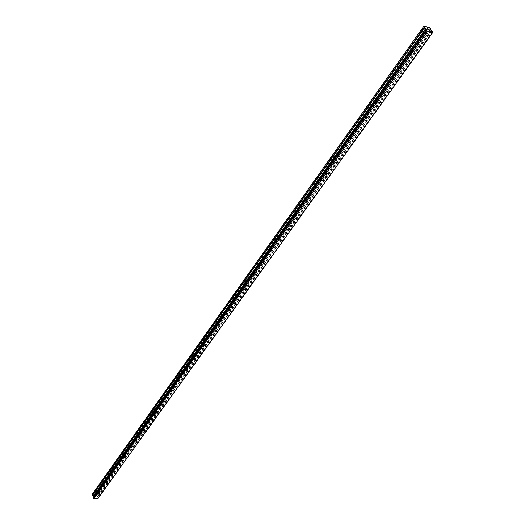 <?xml version="1.0" encoding="UTF-8"?>
<svg xmlns="http://www.w3.org/2000/svg" width="525" height="525" viewBox="0 0 525 525"><rect width="100%" height="100%" fill="white"/><g stroke="black" fill="none" stroke-linecap="round" stroke-linejoin="round"><path stroke-width="0.39" stroke-dasharray="2.62 1.97" d="M424.252 37.721L423.176 38.266L423.012 37.426L424.088 36.881L424.252 37.721M420.833 34.269L420.998 35.109L422.08 34.565L421.91 33.725L420.833 34.269M412.335 54.403L411.246 54.935L411.095 54.128L412.178 53.589L412.335 54.403M408.975 50.964L409.133 51.778L410.215 51.247L410.051 50.433L408.975 50.964M400.706 70.672L399.617 71.197L399.473 70.409L400.555 69.891L400.706 70.672M397.405 67.252L397.556 68.033L398.639 67.515L398.488 66.728L397.405 67.252M389.36 86.546L388.27 87.058L388.133 86.303L389.222 85.792L389.36 86.546M386.118 83.14L386.256 83.895L387.345 83.383L387.207 82.628L386.118 83.14M378.289 102.034L377.193 102.532L377.062 101.811L378.158 101.305L378.289 102.034M375.099 98.647L375.237 99.376L376.327 98.877L376.195 98.149L375.099 98.647M367.48 117.154L366.384 117.646L366.26 116.944L367.356 116.452L367.48 117.154M364.35 113.787L364.475 114.489L365.564 114.004L365.439 113.302L364.35 113.787M356.928 131.919L355.832 132.398L355.714 131.729L356.81 131.243L356.928 131.919M353.85 128.572L353.962 129.248L355.058 128.769L354.946 128.093L353.85 128.572M346.618 146.344L345.516 146.816L345.411 146.167L346.513 145.694L346.618 146.344M343.586 143.01L343.698 143.666L344.8 143.194L344.689 142.544L343.586 143.01M336.545 160.433L335.442 160.893L335.344 160.269L336.446 159.81L336.545 160.433M333.565 157.126L333.67 157.749L334.766 157.29L334.668 156.667L333.565 157.126M326.707 174.208L325.598 174.661L325.507 174.057L326.609 173.604L326.707 174.208M323.774 170.914L323.866 171.518L324.968 171.071L324.877 170.461L323.774 170.914M317.08 187.668L315.978 188.107L315.892 187.53L316.995 187.09L317.08 187.668M314.193 184.393L314.285 184.977L315.387 184.537L315.302 183.953L314.193 184.393M307.676 200.832L306.567 201.265L306.488 200.707L307.598 200.274L307.676 200.832M304.835 197.577L304.913 198.135L306.016 197.708L305.937 197.144L304.835 197.577M298.476 213.708L297.367 214.128L297.294 213.59L298.403 213.17L298.476 213.708M295.673 210.466L295.746 211.011L296.855 210.584L296.783 210.046L295.673 210.466M289.472 226.301L288.363 226.715L288.297 226.196L289.406 225.783L289.472 226.301M286.716 223.079L286.781 223.598L287.89 223.191L287.825 222.666L286.716 223.079M280.665 238.626L279.556 239.032L279.49 238.534L280.599 238.127L280.665 238.626M277.948 235.423L278.007 235.922L279.116 235.522L279.057 235.016L277.948 235.423M272.042 250.688L270.933 251.088L270.88 250.602L271.989 250.208L272.042 250.688M269.364 247.505L269.423 247.984L270.533 247.59L270.473 247.104L269.364 247.505M263.603 262.5L262.493 262.887L262.441 262.421L263.55 262.034L263.603 262.5M260.964 259.33L261.017 259.796L262.126 259.409L262.073 258.943L260.964 259.33M255.34 274.063L254.231 274.444L254.185 273.998L255.294 273.61L255.34 274.063M252.742 270.907L252.787 271.359L253.89 270.979L253.844 270.526L252.742 270.907M247.242 285.383L246.133 285.757L246.1 285.331L247.203 284.957L247.242 285.383M244.683 282.253L244.722 282.686L245.831 282.312L245.792 281.879L244.683 282.253M239.315 296.481L238.206 296.848L238.173 296.428L239.282 296.061L239.315 296.481M236.788 293.363L236.827 293.777L237.93 293.409L237.897 292.996L236.788 293.363M231.545 307.348L230.442 307.709L230.409 307.309L231.518 306.948L231.545 307.348M229.058 304.251L229.09 304.651L230.193 304.29L230.16 303.89L229.058 304.251M223.932 317.999L222.83 318.353L222.803 317.966L223.906 317.612L223.932 317.999M221.478 314.921L221.504 315.308L222.607 314.954L222.58 314.567L221.478 314.921M216.471 328.44L215.368 328.788L216.444 328.072L216.471 328.44M214.049 325.382L214.075 325.749L215.171 325.402L215.145 325.034L214.049 325.382M209.153 338.678L208.058 339.019L208.038 338.664L209.134 338.323L209.153 338.678M206.765 335.632L206.784 335.993L207.861 335.291L206.765 335.632M201.981 348.718L200.885 349.053L201.961 348.37L201.981 348.718M199.625 345.686L199.638 346.034L200.734 345.699L200.714 345.352L199.625 345.686M194.939 358.562L193.85 358.89L194.939 358.562M192.616 355.55L193.705 355.222L192.616 355.55M188.042 368.222L186.952 368.543L188.042 368.222M185.745 365.229L186.834 364.901L185.745 365.229M181.269 377.698L180.18 378.013L181.269 377.698M178.999 374.719L180.088 374.397L178.999 374.719M174.622 386.997L173.539 387.312L174.622 386.997M172.384 384.038L173.467 383.723L172.384 384.038M168.098 396.119L167.016 396.434L168.098 396.119M165.887 393.179L166.963 392.871L165.887 393.179M161.693 405.083L160.617 405.385L161.693 405.083M159.515 402.157L160.584 401.848L159.515 402.157M155.407 413.877L154.337 414.179L155.407 413.877M153.254 410.97L154.324 410.668L153.254 410.97M149.231 422.513L148.162 422.815L149.231 422.513M147.105 419.626L148.168 419.324L147.105 419.626M143.167 430.999L142.104 431.294L143.167 430.999M141.067 428.124L142.131 427.829L141.067 428.124M137.209 439.333L136.152 439.622L137.209 439.333M135.135 436.472L136.192 436.183L135.135 436.472M131.362 447.523L130.305 447.812L131.362 447.523M129.308 444.675L130.364 444.393L129.308 444.675M125.606 455.569L124.556 455.851L125.606 455.569M123.578 452.74L124.628 452.458L123.578 452.74M119.956 463.477L118.912 463.752L119.956 463.477M117.954 460.661L118.998 460.379L117.954 460.661M114.404 471.247L113.361 471.522L114.404 471.247M112.422 468.451L113.459 468.175L112.422 468.451M108.944 478.885L107.907 479.161L108.944 478.885M106.982 476.103L108.019 475.834L106.982 476.103M103.576 486.399L102.539 486.668L103.576 486.399M101.633 483.637L102.67 483.361L101.633 483.637M98.293 493.782L97.263 494.058L98.293 493.782M96.377 491.033L97.407 490.763L96.377 491.033M429.214 29.643L428.859 29.505M428.899 29.197L428.295 28.993M428.918 29.892L429.594 30.109M427.173 28.717L427.816 28.927L428.105 29.748M94.815 496.808L94.71 496.46L95.274 496.768L94.815 496.808M94.69 496.401L94.579 496.059L94.69 496.401M94.579 496.059L95.038 496.02L94.579 496.059M95.018 495.967L94.507 496.007L94.776 496.867L95.287 496.827L94.776 496.867L94.507 496.007L95.018 495.967M95.911 496.775L95.648 495.915L95.924 496.775M95.648 495.915L95.826 496.663L95.648 495.915M98.063 498.409L98.365 497.464L97.072 495.967L97.565 495.114L97.328 494.209L92.19 494.386M432.967 32.084L98.109 498.323M426.175 30.01L93.069 497.825M93.699 494.268L425.578 26.768L93.647 494.347M425.217 26.677L93.352 494.373M425.06 26.572L93.247 494.301M432.712 32.478L98.083 498.376M431.681 30.949L97.689 496.998M431.576 30.85L97.624 496.926M430.165 28.035L97.328 494.209M429.706 27.713L97.027 494.005M95.924 494.169L428.38 27.458L95.977 494.084M428.013 27.366L95.629 494.189M427.862 27.261L95.524 494.123M426.221 30.004L93.109 497.798M432.705 32.399L98.405 497.871M432.948 32.012L98.457 497.772M432.712 31.677L98.365 497.464M432.626 31.592L98.313 497.405L432.626 31.592M432.541 31.546L98.254 497.378M431.202 30.594L97.381 496.755M431.038 30.437L97.282 496.63M430.52 29.689L97.072 495.967M430.487 29.564L97.086 495.836M430.808 29.026L97.565 495.114M430.776 28.901L97.578 494.983M423.176 38.266L420.998 35.109M411.246 54.935L409.133 51.778M399.617 71.197L397.556 68.033M388.27 87.058L386.256 83.895M377.193 102.532L375.237 99.376M366.384 117.646L364.475 114.489M355.832 132.398L353.962 129.248M345.516 146.816L343.698 143.666M335.442 160.893L333.67 157.749M325.598 174.661L323.866 171.518M315.978 188.107L314.285 184.977M306.567 201.265L304.913 198.135M297.367 214.128L295.746 211.011M288.363 226.715L286.781 223.598M279.556 239.032L278.007 235.922M270.933 251.088L269.423 247.984M262.493 262.887L261.017 259.796M254.231 274.444L252.787 271.359M246.133 285.757L244.722 282.686M238.206 296.848L236.827 293.777M230.442 307.709L229.09 304.651M222.83 318.353L221.504 315.308M215.368 328.788L214.075 325.749M208.058 339.019L206.784 335.993M200.885 349.053L199.638 346.034M193.85 358.89L192.629 355.884M186.952 368.543L185.758 365.544M180.18 378.013L179.012 375.027M173.539 387.312L172.39 384.333M167.016 396.434L165.893 393.468M160.617 405.385L159.515 402.432M154.337 414.179L153.254 411.239M148.162 422.815L147.105 419.882M142.104 431.294L141.061 428.374M136.152 439.622L135.128 436.715M130.305 447.812L129.301 444.911M124.556 455.851L123.572 452.963M118.912 463.752L117.948 460.878M113.361 471.522L112.416 468.661M107.907 479.161L106.975 476.306M102.539 486.668L101.627 483.827M97.263 494.058L96.37 491.223M98.306 493.598L97.407 490.763M103.582 486.202L102.67 483.361M108.951 478.682L108.019 475.834M114.411 471.037L113.459 468.175M119.969 463.26L118.998 460.379M125.619 455.346L124.628 452.458M131.368 447.287L130.364 444.393M137.215 439.09L136.192 436.183M143.174 430.749L142.131 427.829M149.231 422.258L148.168 419.324M155.407 413.608L154.324 410.668M161.693 404.801L160.584 401.848M168.092 395.837L166.963 392.871M174.615 386.695L173.467 383.723M181.256 377.39L180.088 374.397M188.029 367.9L186.834 364.901M194.926 358.227L193.705 355.222M201.961 348.37L200.714 345.352M209.134 338.323L207.861 335.291M216.444 328.072L215.145 325.034M223.906 317.612L222.58 314.567M231.518 306.948L230.16 303.89M239.282 296.061L237.897 292.996M247.203 284.957L245.792 281.879M255.294 273.61L253.844 270.526M263.55 262.034L262.073 258.943M271.989 250.208L270.473 247.104M280.599 238.127L279.057 235.016M289.406 225.783L287.825 222.666M298.403 213.17L296.783 210.046M307.598 200.274L305.937 197.144M316.995 187.09L315.302 183.953M326.609 173.604L324.877 170.461M336.446 159.81L334.668 156.667M346.513 145.694L344.689 142.544M356.81 131.243L354.946 128.093M367.356 116.452L365.439 113.302M378.158 101.305L376.195 98.149M389.222 85.792L387.207 82.628M400.555 69.891L398.488 66.728M412.178 53.589L410.051 50.433M424.088 36.881L421.91 33.725M426.458 29.938L93.345 497.648M432.685 32.156L98.175 498.022M432.718 32.425L98.451 497.844"/><path stroke-width="0.79" d="M429.483 30.023L428.918 29.892L429.483 30.023M429.214 29.643L428.859 29.505M429.168 29.577L428.899 29.197L429.168 29.577M428.899 29.197L428.341 29.059L429.594 30.109L428.918 29.892M429.594 30.109L428.295 28.993M428.393 29.774L427.173 28.717L428.282 29.584M428.334 29.708L427.777 29.439L427.921 28.901L427.173 28.717M432.922 32.097L432.698 32.504L427.613 31.264L426.425 30.424L426.471 29.315L423.76 26.25L429.706 27.713L430.776 28.901L430.487 29.564L431.038 30.437L432.948 32.012L432.705 32.399M98.096 498.369L432.718 32.471M426.425 29.663L93.063 497.825L93.922 498.75L98.063 498.409L432.698 32.504M93.417 497.273L426.412 29.597L93.411 497.346M423.76 26.25L92.19 494.386L92.275 495.41L93.358 496.269L93.443 497.241M423.649 26.434L92.026 494.635M427.462 31.152L93.831 498.678M427.547 31.218L93.883 498.724M427.613 31.264L93.922 498.75M424.252 27.3L92.275 495.41M424.423 27.458L92.367 495.534M425.788 28.409L93.266 496.145M425.952 28.573L93.358 496.269M426.471 29.315L93.568 496.932M426.503 29.446L93.555 497.07M426.175 30.017L93.063 497.831L426.175 30.017M426.188 30.083L93.056 497.897M426.425 30.424L93.148 498.205M426.51 30.502L93.201 498.264M426.517 30.509L93.207 498.271M426.602 30.555L93.266 498.291"/></g></svg>
